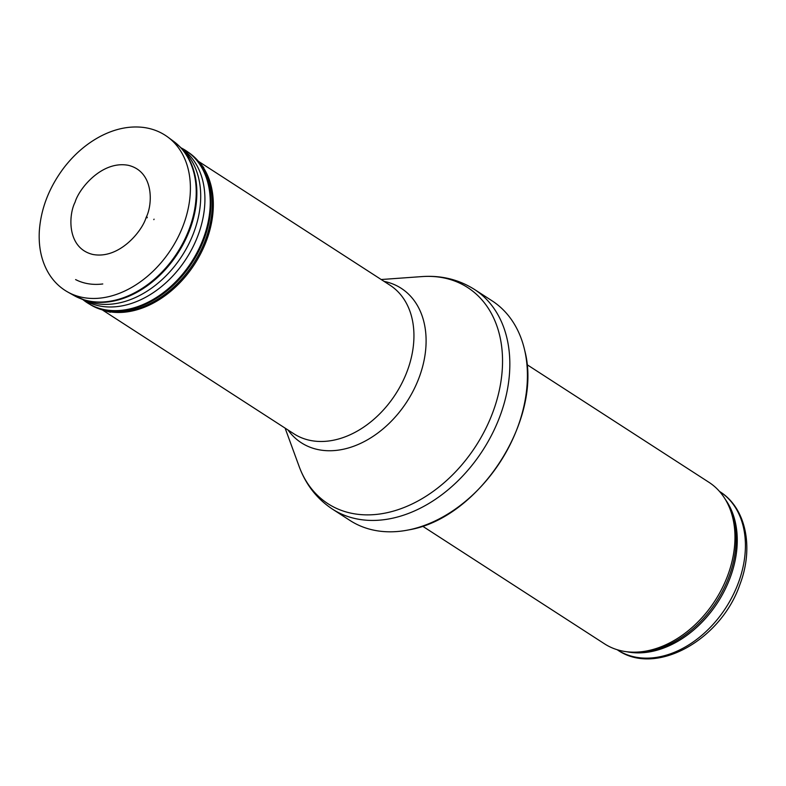 <?xml version="1.0" encoding="UTF-8"?>
<svg xmlns="http://www.w3.org/2000/svg" width="786" height="786" viewBox="0 0 786 786"><rect width="100%" height="100%" fill="white"/><g stroke="black" fill="none" stroke-linecap="round" stroke-linejoin="round"><path stroke-width="1.18" d="M526.944 364.606L708.923 482.29A96.177 69.423 122.9 0 1 727.148 502.647A96.177 69.423 122.9 0 1 714.995 600.75A96.177 69.423 122.9 0 1 630.519 652.075A96.177 69.423 122.9 0 1 604.473 643.803L422.504 526.129M491.997 300.773A130.79 94.418 122.9 0 1 524.734 350.507A130.79 94.418 122.9 0 1 408.73 529.892A130.79 94.418 122.9 0 1 349.947 520.44L332.37 509.073A130.79 94.418 122.9 0 0 482.673 450.506A130.79 94.418 122.9 0 0 474.41 289.405L491.997 300.773M146.108 217.506L146.068 217.614C142.276 230.956 119.266 259.547 92.758 254.438C66.731 248.121 68.451 214.883 75.092 202.169C78.885 188.837 101.816 160.295 128.315 165.315C154.341 171.544 152.739 204.743 146.108 217.506M617.531 649.953C655.897 676.785 721.067 639.902 739.911 584.489C753.99 547.94 746.258 508.159 719.888 491.672A94.251 68.038 122.9 0 1 725.842 607.765A94.251 68.038 122.9 0 1 617.531 649.953L617.118 649.688M725.321 499.395A94.251 68.038 122.9 0 1 717.687 602.489A94.251 68.038 122.9 0 1 626.806 651.741M727.148 502.647L728.406 505.074A94.713 68.372 122.9 0 1 716.439 601.683A94.713 68.372 122.9 0 1 633.251 652.223L630.519 652.075M381.21 279.521L421.885 276.593A128.698 92.905 122.9 0 1 475.815 446.075A128.698 92.905 122.9 0 1 299.122 466.422C305.803 484.598 316.886 498.815 332.37 509.073M384.059 281.378A91.982 66.397 122.9 0 1 407.001 401.577A91.982 66.397 122.9 0 1 287.971 429.971M198.819 161.582L389.984 285.2A88.474 63.872 122.9 0 1 395.564 394.179A88.474 63.872 122.9 0 1 293.885 433.793L102.72 310.175M102.769 283.962A77.706 56.101 122.9 0 1 75.613 279.59M147.051 217.85L147.287 217.25A50.049 36.127 122.9 0 1 147.051 217.85M153.85 219.648L154.046 219.156A58.4 42.159 122.9 0 1 153.85 219.648M182.411 227.537A92.326 66.643 122.9 0 1 67.734 292.009C60.198 287.755 54.028 281.84 49.223 274.265C41.776 262.21 38.475 247.944 39.3 231.448C40.813 208.87 48.987 187.677 63.813 167.88C74.356 154.184 86.617 143.642 100.588 136.253C115.041 128.757 129.218 125.809 143.121 127.391C152.386 128.55 160.649 131.793 167.899 137.128A92.326 66.643 122.9 0 1 182.411 227.537M167.899 137.128L173.834 141.509A91.854 66.309 122.9 0 1 188.286 231.448A91.854 66.309 122.9 0 1 188.276 231.467A91.854 66.309 122.9 0 1 74.169 295.624L87.079 301.126A90.488 65.317 122.9 0 0 192.875 234.876A90.488 65.317 122.9 0 0 192.914 234.788A90.488 65.317 122.9 0 0 184.15 151.02L180.063 146.913A91.736 66.221 122.9 0 1 188.935 231.899A91.736 66.221 122.9 0 1 188.915 231.919A91.736 66.221 122.9 0 1 81.656 299.093M181.684 148.534A90.144 65.081 122.9 0 1 197.158 237.618A90.144 65.081 122.9 0 1 197.119 237.716A90.144 65.081 122.9 0 1 83.797 299.898M180.908 147.758L182.097 148.387A90.665 65.444 122.9 0 1 202.434 240.899A90.665 65.444 122.9 0 1 202.405 240.978A90.665 65.444 122.9 0 1 83.827 300.34L91.991 305.607L104.774 310.755L110.413 312.229M182.097 148.387L188.886 152.661A90.675 65.454 122.9 0 1 203.181 241.381A90.675 65.454 122.9 0 1 203.152 241.459A90.675 65.454 122.9 0 1 90.518 304.781M188.886 152.661L190.251 153.663A90.567 65.376 122.9 0 1 204.527 242.275A90.567 65.376 122.9 0 1 204.488 242.353A90.567 65.376 122.9 0 1 91.991 305.607M190.251 153.663L200.184 163.213A90.292 65.179 122.9 0 1 205.549 243.012A90.292 65.179 122.9 0 1 205.51 243.1A90.292 65.179 122.9 0 1 104.774 310.755M524.734 350.507C543.097 419.636 479.313 518.279 408.73 529.892M421.885 276.593C441.201 275.218 458.719 279.492 474.41 289.405M285.112 428.124L299.122 466.422M67.734 292.009L74.169 295.624M173.834 141.509L180.063 146.913M82.766 299.515L83.827 300.34M200.184 163.213L203.849 167.752"/></g></svg>
